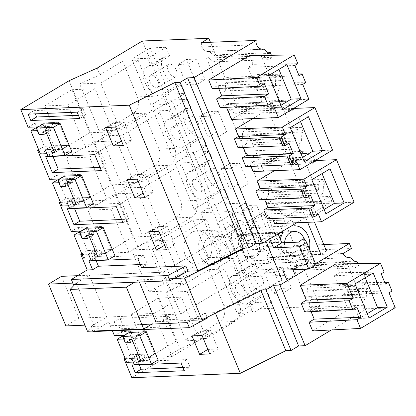 <?xml version="1.0" encoding="UTF-8"?>
<svg xmlns="http://www.w3.org/2000/svg" width="416" height="416" viewBox="0 0 416 416"><rect width="100%" height="100%" fill="white"/><g stroke="black" fill="none" stroke-linecap="round" stroke-linejoin="round"><path stroke-width="0.31" stroke-dasharray="2.08 1.56" d="M40.414 153.956L53.789 145.948L44.231 122.876L37.544 126.88M42.994 124.051L45.64 130.442L51.012 130.224L49.738 127.15L52.343 127.041L52.026 126.287L58.718 122.283L68.276 145.361L58.718 122.283L52.026 126.287L44.054 126.615L37.367 130.619M28.106 127.26L34.793 123.256L58.718 122.283L44.231 122.876M53.789 145.948L68.276 145.361L61.589 149.365L68.276 145.361L44.351 146.333L38.667 149.739M38.896 150.285L61.589 149.365L61.272 148.611L58.672 148.715L57.398 145.636L52.026 145.855L53.612 149.687L46.925 153.691M44.054 126.615L52.026 126.287L52.343 127.041L49.738 127.15L43.051 131.154L49.738 127.15L51.012 130.224L44.325 134.228L51.012 130.224L45.64 130.442L38.953 134.446L45.64 130.442L44.054 126.615L38.319 126.849M52.343 127.041L45.651 131.045L52.343 127.041M53.612 149.687L61.589 149.365L61.272 148.611L54.584 152.615L61.272 148.611L58.672 148.715L51.984 152.719L58.672 148.715L57.398 145.636L50.71 149.64L57.398 145.636L52.026 145.855L45.339 149.859L52.026 145.855L54.673 152.251L71.76 151.559M83.574 258.154L96.949 250.146L87.391 227.074L80.704 231.078M86.154 228.249L88.8 234.64L94.172 234.421L92.898 231.348L95.503 231.239L95.186 230.485L101.878 226.481L111.436 249.558L101.878 226.481L95.186 230.485L87.214 230.812L80.527 234.816M71.266 231.457L77.953 227.453L101.878 226.481L87.391 227.074M96.949 250.146L111.436 249.558L104.749 253.562L111.436 249.558L87.511 250.531L81.827 253.937M82.056 254.483L104.749 253.562L104.432 252.808L101.832 252.912L100.558 249.834L95.186 250.052L96.772 253.885L90.085 257.889M87.214 230.812L95.186 230.485L95.503 231.239L92.898 231.348L86.211 235.352L92.898 231.348L94.172 234.421L87.485 238.425L94.172 234.421L88.8 234.64L82.113 238.644L88.8 234.64L87.214 230.812L81.479 231.046M95.503 231.239L88.811 235.243L95.503 231.239M96.772 253.885L104.749 253.562L104.432 252.808L97.744 256.812L104.432 252.808L101.832 252.912L95.144 256.916L101.832 252.912L100.558 249.834L93.87 253.838L100.558 249.834L95.186 250.052L88.499 254.056L95.186 250.052L97.833 256.448L114.92 255.757M61.994 206.055L75.369 198.047L65.811 174.975L59.124 178.979M64.574 176.15L67.22 182.541L72.592 182.322L71.318 179.249L73.923 179.14L73.606 178.386L80.298 174.382L89.856 197.46L80.298 174.382L73.606 178.386L65.634 178.714L58.947 182.718M49.686 179.358L56.373 175.354L80.298 174.382L65.811 174.975M75.369 198.047L89.856 197.46L83.169 201.464L89.856 197.46L65.931 198.432L60.247 201.838M60.476 202.384L83.169 201.464L82.852 200.71L80.252 200.814L78.978 197.735L73.606 197.954L75.192 201.786L68.505 205.79M65.634 178.714L73.606 178.386L73.923 179.14L71.318 179.249L64.631 183.253L71.318 179.249L72.592 182.322L65.905 186.326L72.592 182.322L67.22 182.541L60.533 186.545L67.22 182.541L65.634 178.714L59.899 178.948M73.923 179.14L67.231 183.144L73.923 179.14M75.192 201.786L83.169 201.464L82.852 200.71L76.164 204.714L82.852 200.71L80.252 200.814L73.564 204.818L80.252 200.814L78.978 197.735L72.29 201.739L78.978 197.735L73.606 197.954L66.919 201.958L73.606 197.954L76.253 204.35L93.34 203.658M126.734 362.352L140.109 354.344L130.551 331.271L123.864 335.275M129.314 332.446L131.96 338.837L137.332 338.619L136.058 335.546L138.663 335.436L138.346 334.682L145.038 330.678L154.596 353.756L145.038 330.678L138.346 334.682L130.374 335.01L123.687 339.014M114.426 335.66L121.113 331.651L145.038 330.678L130.551 331.271M140.109 354.344L154.596 353.756L147.909 357.76L154.596 353.756L130.671 354.728L124.987 358.134M125.216 358.68L147.909 357.76L147.592 357.006L144.992 357.11L143.718 354.032L138.346 354.25L139.932 358.082L133.245 362.086M130.374 335.01L138.346 334.682L138.663 335.436L136.058 335.546L129.371 339.55L136.058 335.546L137.332 338.619L130.645 342.623L137.332 338.619L131.96 338.837L125.273 342.846L131.96 338.837L130.374 335.01L124.639 335.244M138.663 335.436L131.971 339.44L138.663 335.436M139.932 358.082L147.909 357.76L147.592 357.006L140.904 361.01L147.592 357.006L144.992 357.11L138.304 361.114L144.992 357.11L143.718 354.032L137.03 358.036L143.718 354.032L138.346 354.25L131.659 358.254L138.346 354.25L140.993 360.646L158.08 359.954M279.937 242.341L286.988 259.36L246.953 260.993C249.558 262.974 252.382 263.931 255.429 263.864L257.93 269.911L246.251 276.905L228.92 235.061L240.599 228.067L243.1 234.104A18.221 14.96 87.7 0 0 239.902 243.968L279.937 242.341A18.221 14.96 87.7 0 1 280.342 239.309M243.1 234.104L280.374 232.591M246.953 260.993L239.902 243.968M61.516 276.338L78.848 318.183L180.596 314.038L163.264 272.194L265.616 210.917L309.109 209.149L303.55 212.477L263.947 214.089L251.722 221.411L291.751 219.778L280.634 226.439L282.625 231.244M286.988 259.36A18.221 14.96 87.7 0 0 295.459 262.236L297.965 268.278L309.083 261.622L306.582 255.58A18.221 14.96 87.7 0 0 309.348 248.856M291.751 219.778L293.743 224.583M284.586 242.705A12.558 10.312 87.7 0 0 295.365 256.573A12.558 10.312 87.7 0 0 303.368 251.29A12.558 10.312 87.7 0 0 304.164 238.8M240.599 228.067L280.634 226.439M228.92 235.061L277.758 233.074L269.428 238.061L264.737 238.254L244.894 248.113M73.502 284.71L89.383 275.2L163.264 272.194L77.683 275.678M72.836 283.109L76.279 282.968L93.61 324.808L87.464 331.292M74.672 284.664L76.279 282.968M174.34 278.444L138.481 279.906L134.607 282.225M298.646 242.133L307.908 264.488L291.054 265.174L292.947 269.745M246.251 276.905L295.09 274.919L286.759 279.906L282.069 280.093L262.226 289.957M278.117 233.938L277.758 233.074M151.939 324.064L155.813 321.745L191.672 320.289M84.926 325.161L93.61 324.808M78.848 318.183L65.889 325.936M296.795 222.758L332.051 201.646L277.373 203.871L163.264 272.194L180.596 314.038L282.948 252.762L326.44 250.988L320.882 254.316L281.284 255.928L269.053 263.255L309.083 261.622M257.93 269.911L297.965 268.278M255.429 263.864L295.459 262.236M269.053 263.255L266.547 257.208L306.582 255.58M266.547 257.208A18.221 14.96 87.7 0 0 268.684 239.06L276.25 238.753A18.221 14.96 87.7 0 0 275.122 236.023L267.556 236.335A18.221 14.96 87.7 0 0 254.223 227.448L294.252 225.82M254.223 227.448L251.722 221.411M242.419 238.555A12.558 10.312 87.7 0 0 241.925 251.763A12.558 10.312 87.7 0 0 251.441 258.362A12.558 10.312 87.7 0 0 259.438 253.079A12.558 10.312 87.7 0 0 259.932 239.866A12.558 10.312 87.7 0 0 250.422 233.272A12.558 10.312 87.7 0 0 242.419 238.555M269.786 238.924L269.428 238.061M267.556 236.335L272.048 233.641L279.614 233.334L280.748 236.064L273.177 236.371L281.284 255.928M263.947 214.089L272.048 233.641M303.55 212.477L307.627 222.316M309.109 209.149L314.449 222.04M265.616 210.917L282.948 252.762M138.481 279.906L139.365 282.027M264.737 238.254L265.964 241.218M303.056 238.846L312.312 261.201L307.908 264.488M282.724 270.161L291.054 265.174M312.312 261.201L313.612 261.149L315.952 264.794M268.684 239.06L273.177 236.371M276.25 238.753L280.748 236.064M275.122 236.023L279.614 233.334M304.351 238.789L313.612 261.149M332.051 201.646L329.888 196.414L321.537 201.417A8.133 6.682 -92.3 0 1 321.355 201.011A6.276 5.153 -92.3 0 1 323.118 192.962L323.476 184.834L324.766 184.059L270.088 186.285L275.21 198.64L329.888 196.414M312.218 157.654L257.54 159.879L252.257 155.594L306.935 153.369L312.218 157.654L313.508 156.879L315.422 161.496L311.475 163.857L305.802 159.255L304.408 160.092L317.153 190.856L318.547 190.024L318.911 181.808L322.858 179.442L324.766 184.059M306.935 153.369A8.133 6.682 -92.3 0 1 306.067 153.473A8.133 6.682 -92.3 0 1 299.957 149.318A8.133 6.682 -92.3 0 1 299.775 148.912A6.276 5.153 -92.3 0 1 301.538 140.863L301.896 132.735L303.186 131.96L248.508 134.186L258.83 159.104L313.508 156.879M290.638 105.555L235.96 107.78L230.677 103.496L285.355 101.27L290.638 105.555L291.928 104.78L293.842 109.398L289.895 111.758L284.222 107.156L282.828 107.994L295.573 138.757L296.967 137.925L297.331 129.709L301.278 127.343L303.186 131.96M285.355 101.27A8.133 6.682 -92.3 0 1 284.487 101.374A8.133 6.682 -92.3 0 1 278.377 97.219A8.133 6.682 -92.3 0 1 278.195 96.814A6.276 5.153 -92.3 0 1 279.958 88.764L280.316 80.636L281.606 79.862L226.928 82.087L237.25 107.006L291.928 104.78M262.038 55.422L261.248 55.895L273.993 86.658L275.387 85.826L275.751 77.61L279.698 75.244L281.606 79.862M263.068 55.406L268.315 59.66L272.262 57.299L217.584 59.524L225.02 77.47L221.073 79.836L220.709 88.052L219.315 88.884L206.57 58.12L207.964 57.283L213.637 61.885L217.584 59.524M271.43 55.281L272.262 57.299M274.409 170.69L289.635 161.574L307.263 204.136L274.659 223.657M272.532 218.514L271.58 216.221L267.4 218.728M264.67 199.545L263.723 197.252L259.542 199.753M226.486 107.359L225.342 104.588L220.158 107.692M218.681 88.384L217.521 85.592L212.3 88.722M249.439 55.604L253.053 64.319L297.82 63.669M302.718 84.412L255.856 86.32L260.91 83.294L257.301 74.573L252.2 77.631L247.952 67.371L253.053 64.319M255.856 86.32L262.012 101.192L231.499 119.46M250.952 166.416L250 164.122L245.82 166.629M243.09 147.446L242.143 145.153L237.962 147.654M252.829 118.591L268.055 109.476L285.683 152.038L253.079 171.558M201.516 42.65A6.276 5.153 87.7 0 0 201.937 46.94L256.615 44.715M269.058 53.456L214.38 55.682L209.097 51.397A8.133 6.682 -92.3 0 1 208.229 51.501A8.133 6.682 -92.3 0 1 201.937 46.94M214.38 55.682L215.67 54.907L210.444 42.286M268.211 52.77L215.67 54.907M279.698 75.244L225.02 77.47M293.842 109.398L239.164 111.623L246.6 129.568L242.653 131.934L242.289 140.15L240.895 140.982L228.15 110.219L229.544 109.382L235.217 113.984L239.164 111.623M301.278 127.343L246.6 129.568M315.422 161.496L260.744 163.722L268.18 181.667L264.233 184.033L263.869 192.249L262.475 193.081L249.73 162.318L251.124 161.481L256.797 166.083L260.744 163.722M322.858 179.442L268.18 181.667M323.762 244.53L294.705 245.716L277.373 203.871M354.531 261.165L301.99 263.302L296.79 250.739L351.468 248.513M357.75 263.676L358.582 265.694L303.904 267.92L311.34 285.865L307.393 288.231L307.029 296.447L305.635 297.279L292.89 266.516L294.284 265.678L299.957 270.28L303.904 267.92M331.396 329.966L367.094 308.594A8.133 6.682 -92.3 0 1 364.515 305.209A6.276 5.153 -92.3 0 1 366.278 297.159L366.636 289.032L367.926 288.257L366.018 283.639L311.34 285.865M367.926 288.257L313.248 290.482L319.836 306.379L312.416 310.82L367.094 308.594M154.996 288.137L148.933 291.767L131.602 249.922L137.66 246.293L146.609 242.268L163.946 284.112L154.996 288.137L180.123 348.8L208.224 336.154L253.438 309.078L319.836 306.379M253.438 309.078L142.397 40.997M176.389 70.325A7.134 3.718 59.1 0 1 175.984 76.612A7.134 3.718 59.1 0 1 168.251 70.658A7.134 3.718 59.1 0 1 168.652 64.371A7.134 3.718 59.1 0 1 176.389 70.325M239.725 163.275L248.222 183.784L239.86 188.791L231.364 168.277L239.725 163.275L229.622 163.686L238.113 184.194L248.222 183.784M219.549 174.522A7.134 3.718 59.1 0 1 219.144 180.809A7.134 3.718 59.1 0 1 211.411 174.855A7.134 3.718 59.1 0 1 211.812 168.568A7.134 3.718 59.1 0 1 219.549 174.522M212.508 198.276L228.29 197.631L224.682 188.916L221.426 189.046A15.98 8.325 59.1 0 1 207.272 177.034A15.98 8.325 59.1 0 1 207.267 160.976A15.98 8.325 59.1 0 1 209.529 160.332L212.784 160.196L209.175 151.481L193.388 152.126L212.508 198.276L194.116 209.284L209.898 208.645L206.289 199.924L203.034 200.06A15.98 8.325 59.1 0 1 188.88 188.048A15.98 8.325 59.1 0 1 188.88 171.99A15.98 8.325 59.1 0 1 191.142 171.34L209.529 160.332M218.145 111.176L226.642 131.685L218.28 136.692L209.784 116.178L218.145 111.176L208.042 111.587L216.533 132.096L226.642 131.685M197.969 122.424A7.134 3.718 59.1 0 1 197.564 128.71A7.134 3.718 59.1 0 1 189.831 122.756A7.134 3.718 59.1 0 1 190.232 116.47A7.134 3.718 59.1 0 1 197.969 122.424M203.102 136.817L199.846 136.947A15.98 8.325 59.1 0 1 185.692 124.935A15.98 8.325 59.1 0 1 185.687 108.878A15.98 8.325 59.1 0 1 187.949 108.233L191.204 108.098L187.595 99.382L171.808 100.022L190.928 146.177L206.71 145.532L203.102 136.817L184.709 147.826L181.454 147.961A15.98 8.325 59.1 0 1 167.3 135.949A15.98 8.325 59.1 0 1 167.3 119.891A15.98 8.325 59.1 0 1 169.562 119.241L187.949 108.233M262.709 278.72A7.134 3.718 59.1 0 1 262.304 285.007A7.134 3.718 59.1 0 1 254.571 279.053A7.134 3.718 59.1 0 1 254.972 272.766A7.134 3.718 59.1 0 1 262.709 278.72M282.885 267.472L291.382 287.981L283.02 292.989L274.524 272.475L282.885 267.472L272.782 267.883L281.273 288.392L291.382 287.981M236.548 256.324L255.668 302.474L271.45 301.829L267.842 293.114L264.586 293.244A15.98 8.325 59.1 0 1 250.432 281.232A15.98 8.325 59.1 0 1 250.427 265.174A15.98 8.325 59.1 0 1 252.689 264.529L255.944 264.394L252.335 255.679L236.548 256.324L218.161 267.332L237.276 313.482L253.058 312.842L249.449 304.122L246.194 304.257A15.98 8.325 59.1 0 1 232.04 292.245A15.98 8.325 59.1 0 1 232.04 276.188A15.98 8.325 59.1 0 1 234.302 275.538L252.689 264.529M245.398 202.982L214.968 204.225L234.088 250.375L264.519 249.132L245.398 202.982L231.187 211.494L200.756 212.732L219.877 258.882L250.307 257.644L231.187 211.494M266.999 246.444L249.995 205.39L241.634 210.392L258.643 251.446L265.309 251.176L273.671 246.168L266.999 246.444L258.643 251.446M249.995 205.39L256.662 205.114L273.671 246.168M196.565 59.077L205.062 79.586L196.7 84.594L188.204 64.08L196.565 59.077L186.456 59.488L194.953 79.997L205.062 79.586M150.228 47.923L169.348 94.078L185.13 93.434L181.522 84.718L178.266 84.848A15.98 8.325 59.1 0 1 164.112 72.836A15.98 8.325 59.1 0 1 164.107 56.779A15.98 8.325 59.1 0 1 166.369 56.134L169.624 55.999L166.015 47.284L150.228 47.923L131.841 58.937L150.956 105.087L166.738 104.447L163.129 95.727L159.874 95.862A15.98 8.325 59.1 0 1 145.72 83.85A15.98 8.325 59.1 0 1 145.72 67.792A15.98 8.325 59.1 0 1 147.982 67.142L166.369 56.134M208.926 269.625L224.635 268.986L239.418 304.673L223.709 305.313L208.926 269.625L186.28 283.182L182.265 273.484L208.624 257.702L192.956 219.877L166.598 235.654L162.578 225.956L176.025 217.901L191.734 217.261L163.394 234.234L143.936 187.262L181.475 164.788L196.258 200.476A12.558 10.312 -92.3 0 1 191.734 217.261M97.178 68.068L99.96 74.786L122.606 61.23L137.389 96.918A12.558 10.312 -92.3 0 1 132.865 113.703L119.418 121.758L121.54 126.885L144.186 113.329L158.969 149.016A12.558 10.312 -92.3 0 1 154.445 165.802L140.998 173.857L143.12 178.984L165.766 165.428L180.549 201.115A12.558 10.312 -92.3 0 1 176.025 217.901M208.224 336.154L205.738 330.153L219.185 322.098L234.894 321.459L206.554 338.432L187.096 291.46L224.635 268.986M223.709 305.313A12.558 10.312 -92.3 0 1 219.185 322.098M137.66 246.293L69.077 80.72M119.418 121.758L99.117 130.894L79.659 83.923L99.96 74.786M140.998 173.857L120.697 182.993L101.239 136.022L121.54 126.885M162.578 225.956L142.277 235.092L122.819 188.12L143.12 178.984M182.265 273.484L171.038 278.533L155.371 240.708L166.598 235.654M205.738 330.153L185.437 339.29L165.979 292.318L186.28 283.182M207.412 318.053L163.16 319.857L169.01 316.352L120.021 318.344L114.166 321.849L108.8 322.067L92.914 331.578M92.706 331.079L90.834 326.555L141.82 324.48M89.383 275.2L106.714 317.044L90.834 326.555M77.953 227.453L79.477 231.124M79.7 231.676L87.511 250.531M56.373 175.354L57.897 179.026M58.12 179.577L65.931 198.432M34.793 123.256L36.317 126.927M36.54 127.478L44.351 146.333M131.846 377.707L180.123 348.8M121.113 331.651L122.637 335.322M122.86 335.873L130.671 354.728M108.8 322.067L112.408 330.788M89.773 132.772L71.932 89.695L44.762 105.966L62.603 149.037L89.773 132.772L112.965 131.825L85.8 148.091L67.954 105.019L95.124 88.754L112.965 131.825M176.093 341.167L148.923 357.432L131.082 314.361L158.252 298.09L176.093 341.167L199.285 340.22L172.12 356.491L154.274 313.414L181.444 297.149L199.285 340.22M111.353 184.87L93.512 141.794L66.342 158.064L84.183 201.136L111.353 184.87L134.545 183.924L107.38 200.19L89.534 157.118L116.704 140.852L134.545 183.924M132.933 236.969L105.763 253.235L87.922 210.163L115.092 193.892L132.933 236.969L156.125 236.023L128.96 252.288L111.114 209.217L138.284 192.951L156.125 236.023M275.21 198.64L266.859 203.642L321.537 201.417M323.118 192.962L268.44 195.187A6.276 5.153 87.7 0 0 266.677 203.237A8.133 6.682 87.7 0 0 266.859 203.642M268.44 195.187L268.798 187.06L270.088 186.285M323.476 184.834L268.798 187.06M318.911 181.808L264.233 184.033M318.547 190.024L263.869 192.249M317.153 190.856L262.475 193.081M304.408 160.092L249.73 162.318M305.802 159.255L251.124 161.481M311.475 163.857L256.797 166.083M257.54 159.879L258.83 159.104M301.538 140.863L246.86 143.088A6.276 5.153 87.7 0 0 245.097 151.138A8.133 6.682 87.7 0 0 245.279 151.544A8.133 6.682 87.7 0 0 251.389 155.698A8.133 6.682 87.7 0 0 252.257 155.594M246.86 143.088L247.218 134.961L248.508 134.186M301.896 132.735L247.218 134.961M297.331 129.709L242.653 131.934M296.967 137.925L242.289 140.15M295.573 138.757L240.895 140.982M282.828 107.994L228.15 110.219M284.222 107.156L229.544 109.382M289.895 111.758L235.217 113.984M235.96 107.78L237.25 107.006M279.958 88.764L225.28 90.99A6.276 5.153 87.7 0 0 223.517 99.039A8.133 6.682 87.7 0 0 223.699 99.445A8.133 6.682 87.7 0 0 229.809 103.6A8.133 6.682 87.7 0 0 230.677 103.496M225.28 90.99L225.638 82.862L226.928 82.087M280.316 80.636L225.638 82.862M275.751 77.61L221.073 79.836M275.387 85.826L220.709 88.052M273.993 86.658L219.315 88.884M261.248 55.895L206.57 58.12M262.642 55.058L207.964 57.283M268.315 59.66L213.637 61.885M209.097 51.397L262.028 49.239M315.172 160.54L289.635 161.574M354.13 202.228L307.263 204.136M318.448 214.313L271.58 216.221M310.591 195.343L263.723 197.252M272.21 102.684L225.342 104.588M264.389 83.684L217.521 85.592M294.819 65.463L247.952 67.371M299.068 75.722L252.2 77.631M257.301 74.573L298.345 73.98M260.91 83.294L305.677 82.644M308.88 99.284L262.012 101.192M296.868 162.214L250 164.122M289.011 143.244L242.143 145.153M293.592 108.441L268.055 109.476M332.55 150.129L285.683 152.038M106.714 317.044L180.596 314.038L294.705 245.716M243.724 239.668A10.629 8.731 -92.3 0 1 250.5 235.196A10.629 8.731 -92.3 0 1 258.554 240.781A10.629 8.731 -92.3 0 1 258.133 251.961A10.629 8.731 -92.3 0 1 251.363 256.438A10.629 8.731 -92.3 0 1 243.308 250.853A10.629 8.731 -92.3 0 1 243.724 239.668M207.116 317.335L205.332 313.03L187.268 322.629M205.332 313.03L215.202 312.629L260.712 290.014L260.946 290.586M306.452 269.194L315.526 263.765M366.018 283.639L362.071 286.005L361.707 294.221L360.313 295.053L347.568 264.29L348.358 263.817M349.388 263.801L354.635 268.055L358.582 265.694M381.181 273.837L334.313 275.74L339.373 272.714L384.14 272.064M334.313 275.74L338.562 286L343.621 282.968L347.23 291.689L342.176 294.715L348.332 309.587L312.64 330.959M311.106 311.652L309.962 308.885L304.777 311.984M335.764 263.999L339.373 272.714M296.79 250.739L288.439 255.741L343.117 253.516M288.439 255.741L294.549 259.896L348.348 257.634M355.378 261.851L300.7 264.077L295.417 259.792M300.7 264.077L301.99 263.302M354.635 268.055L299.957 270.28M362.071 286.005L307.393 288.231M366.636 289.032L311.958 291.257L313.248 290.482M312.416 310.82L309.837 307.434C308.745 304.179 309.332 301.496 311.6 299.385L311.958 291.257M157.997 81.338A7.134 3.718 59.1 0 1 157.591 87.625A7.134 3.718 59.1 0 1 149.859 81.666A7.134 3.718 59.1 0 1 150.264 75.379A7.134 3.718 59.1 0 1 157.997 81.338M229.622 163.686L221.26 168.688L231.364 168.277M238.113 184.194L229.757 189.202L239.86 188.791M221.26 168.688L229.757 189.202M201.157 185.536A7.134 3.718 59.1 0 1 200.751 191.823A7.134 3.718 59.1 0 1 193.019 185.864A7.134 3.718 59.1 0 1 193.424 179.577A7.134 3.718 59.1 0 1 201.157 185.536M228.29 197.631L209.898 208.645M224.682 188.916L206.289 199.924M212.784 160.196L194.397 171.21L191.142 171.34M194.397 171.21L190.783 162.495L175.001 163.134L194.116 209.284M209.175 151.481L190.783 162.495M193.388 152.126L175.001 163.134M208.042 111.587L199.68 116.589L209.784 116.178M216.533 132.096L208.177 137.103L218.28 136.692M199.68 116.589L208.177 137.103M179.577 133.437A7.134 3.718 59.1 0 1 179.171 139.724A7.134 3.718 59.1 0 1 171.439 133.765A7.134 3.718 59.1 0 1 171.844 127.478A7.134 3.718 59.1 0 1 179.577 133.437M191.204 108.098L172.817 119.111L169.562 119.241M172.817 119.111L169.203 110.396L153.421 111.036L172.536 157.186L188.318 156.546L184.709 147.826M187.595 99.382L169.203 110.396M171.808 100.022L153.421 111.036M190.928 146.177L172.536 157.186M206.71 145.532L188.318 156.546M244.317 289.734A7.134 3.718 59.1 0 1 243.911 296.02A7.134 3.718 59.1 0 1 236.179 290.061A7.134 3.718 59.1 0 1 236.584 283.774A7.134 3.718 59.1 0 1 244.317 289.734M272.782 267.883L264.42 272.886L274.524 272.475M281.273 288.392L272.917 293.4L283.02 292.989M264.42 272.886L272.917 293.4M255.668 302.474L237.276 313.482M271.45 301.829L253.058 312.842M267.842 293.114L249.449 304.122M255.944 264.394L237.557 275.408L234.302 275.538M237.557 275.408L233.943 266.692L218.161 267.332M252.335 255.679L233.943 266.692M214.968 204.225L200.756 212.732M234.088 250.375L219.877 258.882M264.519 249.132L250.307 257.644M256.662 205.114L248.305 210.122L265.309 251.176M248.305 210.122L241.634 210.392M186.456 59.488L178.1 64.49L188.204 64.08M194.953 79.997L186.597 85.004L196.7 84.594M178.1 64.49L186.597 85.004M169.348 94.078L150.956 105.087M185.13 93.434L166.738 104.447M181.522 84.718L163.129 95.727M169.624 55.999L151.237 67.012L147.982 67.142M151.237 67.012L147.623 58.297L131.841 58.937M166.015 47.284L147.623 58.297M171.038 278.533L187.372 277.872L221.967 257.156L206.3 219.331L171.704 240.042L187.372 277.872M208.624 257.702L221.967 257.156M192.956 219.877L206.3 219.331M155.371 240.708L171.704 240.042M142.277 235.092L163.394 234.234M165.766 165.428L181.475 164.788M122.819 188.12L143.936 187.262M120.697 182.993L141.814 182.135L122.356 135.164L159.895 112.689L174.678 148.377A12.558 10.312 -92.3 0 1 170.154 165.162L141.814 182.135M144.186 113.329L159.895 112.689M101.239 136.022L122.356 135.164M99.117 130.894L120.234 130.036L100.776 83.065L138.315 60.59L153.098 96.278A12.558 10.312 -92.3 0 1 148.574 113.064L120.234 130.036M122.606 61.23L138.315 60.59M79.659 83.923L100.776 83.065M185.437 339.29L206.554 338.432M239.418 304.673A12.558 10.312 -92.3 0 1 234.894 321.459M165.979 292.318L187.096 291.46M148.933 291.767L169.764 290.919L152.433 249.075L165.058 241.514L182.39 283.358L169.764 290.919M163.946 284.112L182.39 283.358M146.609 242.268L165.058 241.514M131.602 249.922L152.433 249.075M140.249 264.545L147.43 264.254L141.58 267.758M215.441 313.201L215.202 312.629M163.16 319.857L166.083 326.908L117.088 328.905L122.944 325.4L120.021 318.344M114.166 321.849L117.088 328.905M62.603 149.037L85.8 148.091M71.932 89.695L95.124 88.754M44.762 105.966L67.954 105.019M131.082 314.361L154.274 313.414M158.252 298.09L181.444 297.149M148.923 357.432L172.12 356.491M84.183 201.136L107.38 200.19M93.512 141.794L116.704 140.852M66.342 158.064L89.534 157.118M87.922 210.163L111.114 209.217M115.092 193.892L138.284 192.951M105.763 253.235L128.96 252.288M47.986 156.255L54.673 152.251M69.566 208.354L76.253 204.35M91.146 260.452L97.833 256.448M88.904 260.853L94.754 257.348L96.086 260.562M94.754 257.348L143.749 255.351L147.43 264.254M137.894 258.856L143.749 255.351M123.37 145.543L131.732 140.54L124.082 122.08L115.721 127.083M121.503 141.04L131.732 140.54M105.643 127.494L114.005 122.491L124.082 122.08M121.654 140.951L114.005 122.491M45.744 156.655L51.594 153.15L52.926 156.364M51.594 153.15L100.584 151.154L107.193 167.107L100.012 167.404M94.734 154.658L100.584 151.154M101.343 170.612L107.193 167.107M122.923 222.711L128.773 219.206L121.592 219.502M67.324 208.754L73.174 205.249L74.506 208.463M73.174 205.249L122.164 203.252L128.773 219.206M116.314 206.757L122.164 203.252M148.808 231.691L157.165 226.689L167.242 226.278L158.881 231.28M164.663 245.237L157.165 226.689M166.53 249.746L174.892 244.738L167.242 226.278M164.814 245.149L174.892 244.738M79.763 118.513L85.613 115.008L82.976 108.649L77.126 112.148M85.613 115.008L78.432 115.305M82.976 108.649L33.987 110.64L35.313 113.854M33.987 110.64L28.132 114.145M127.228 179.592L135.585 174.59L145.662 174.179L137.301 179.182M143.083 193.138L135.585 174.59M144.95 197.647L153.312 192.639L145.662 174.179M143.234 193.05L153.312 192.639M204.994 241.244A10.629 8.731 -92.3 0 1 211.77 236.772A10.629 8.731 -92.3 0 1 219.82 242.356A10.629 8.731 -92.3 0 1 219.404 253.536A10.629 8.731 -92.3 0 1 212.633 258.014A10.629 8.731 -92.3 0 1 204.578 252.429A10.629 8.731 -92.3 0 1 204.994 241.244M311.6 299.385L366.278 297.159M361.707 294.221L307.029 296.447M360.313 295.053L305.635 297.279M347.568 264.29L292.89 266.516M348.962 263.453L294.284 265.678M385.429 284.092L338.562 286M343.621 282.968L384.717 282.376M347.23 291.689L391.997 291.039M389.038 292.807L342.176 294.715M395.2 307.679L348.332 309.587M356.829 306.977L309.962 308.885M218.618 235.466A15.98 8.325 59.1 0 1 219.518 221.385A15.98 8.325 59.1 0 1 236.844 234.728A15.98 8.325 59.1 0 1 235.94 248.81A15.98 8.325 59.1 0 1 218.618 235.466M204.251 263.359A17.124 14.061 -92.3 0 1 198.578 265.086A17.124 14.061 -92.3 0 1 184.288 252.106A17.124 14.061 -92.3 0 1 191.506 232.591A17.124 14.061 -92.3 0 1 197.184 230.864A17.124 14.061 -92.3 0 1 211.474 243.844A17.124 14.061 -92.3 0 1 204.251 263.359M169.01 316.352L171.933 323.404L122.944 325.4M166.083 326.908L171.933 323.404M134.306 364.65L140.993 360.646M132.064 365.05L137.914 361.546L186.909 359.554L190.096 367.25L184.241 370.755M181.054 363.054L186.909 359.554M182.915 367.541L190.096 367.25M137.914 361.546L139.246 364.759M202.041 335.478L210.402 330.476L200.325 330.886L191.968 335.889M209.69 353.943L218.052 348.936L210.402 330.476M207.823 349.435L218.052 348.936M207.974 349.346L200.325 330.886M330.028 168.818L320.263 169.218L322.072 173.581M311.782 179.743L302.016 180.138L320.263 169.218M325.91 213.85L316.15 214.25L302.016 180.138M324.106 209.487L316.15 214.25M286.868 64.62L277.103 65.016L278.912 69.384M268.622 75.546L258.856 75.941L277.103 65.016M282.75 109.652L272.99 110.053L258.856 75.941M280.94 105.29L272.99 110.053M308.448 116.719L298.683 117.114L300.492 121.482M290.202 127.644L280.436 128.04L298.683 117.114M304.33 161.751L294.57 162.152L280.436 128.04M302.52 157.388L294.57 162.152M218.572 262.777A17.124 14.061 -92.3 0 1 212.898 264.498A17.124 14.061 -92.3 0 1 198.609 251.524A17.124 14.061 -92.3 0 1 205.826 232.008A17.124 14.061 -92.3 0 1 211.505 230.282A17.124 14.061 -92.3 0 1 225.794 243.261A17.124 14.061 -92.3 0 1 218.572 262.777M232.83 226.959L231.088 218.234L233.73 212.878L237.775 212.41L242.689 214.911L251.051 226.216L252.793 234.946L250.151 240.297L246.106 240.77L241.192 238.264L232.83 226.959M373.188 273.016L363.423 273.416L365.232 277.779M354.942 283.941L345.176 284.336L363.423 273.416M369.07 318.048L359.31 318.448L345.176 284.336M367.266 313.685L359.31 318.448M238.04 226.746A6.838 3.562 59.1 0 1 238.43 220.724A6.838 3.562 59.1 0 1 245.84 226.429A6.838 3.562 59.1 0 1 245.45 232.456A6.838 3.562 59.1 0 1 238.04 226.746M223.829 235.258L224.219 229.232L228.051 230.105L231.629 234.941L231.239 240.963L227.406 240.089L223.829 235.258M266.677 203.237L321.355 201.011M245.097 151.138L299.775 148.912M223.517 99.039L278.195 96.814M221.426 189.046L203.034 200.06M199.846 136.947L181.454 147.961M246.194 304.257L264.586 293.244M178.266 84.848L159.874 95.862M196.258 200.476L180.549 201.115M154.445 165.802L170.154 165.162M174.678 148.377L158.969 149.016M132.865 113.703L148.574 113.064M153.098 96.278L137.389 96.918M309.837 307.434L364.515 305.209M251.441 258.362L295.365 256.573M250.422 233.272L294.346 231.483M251.389 155.698L306.067 153.473M229.809 103.6L284.487 101.374M208.229 51.501L262.907 49.275M157.591 87.625L175.984 76.612M150.264 75.379L168.652 64.371M200.751 191.823L219.144 180.809M193.424 179.577L211.812 168.568M188.88 171.99L207.267 160.976M179.171 139.724L197.564 128.71M171.844 127.478L190.232 116.47M167.3 119.891L185.687 108.878M243.911 296.02L262.304 285.007M236.584 283.774L254.972 272.766M232.04 276.188L250.427 265.174M145.72 67.792L164.107 56.779M250.5 235.196L211.77 236.772M251.363 256.438L212.633 258.014M294.549 259.896L349.227 257.67M219.518 221.385L233.73 212.878M235.94 248.81L250.151 240.302M212.898 264.498L198.578 265.086M211.505 230.282L197.184 230.864M224.219 229.232L238.43 220.724M231.239 240.963L245.45 232.456"/><path stroke-width="0.62" d="M30.857 130.884L37.367 130.619L38.953 134.446L44.325 134.228L43.051 131.154L45.651 131.045L54.584 152.615L51.984 152.719L50.71 149.64L45.339 149.859L46.925 153.691L40.414 153.956L30.857 130.884L37.544 126.88M74.017 235.082L80.527 234.816L82.113 238.644L87.485 238.425L86.211 235.352L88.811 235.243L97.744 256.812L95.144 256.916L93.87 253.838L88.499 254.056L90.085 257.889L83.574 258.154L74.017 235.082L80.704 231.078M52.437 182.983L58.947 182.718L60.533 186.545L65.905 186.326L64.631 183.253L67.231 183.144L76.164 204.714L73.564 204.818L72.29 201.739L66.919 201.958L68.505 205.79L61.994 206.055L52.437 182.983L59.124 178.979M117.177 339.279L123.687 339.014L125.273 342.846L130.645 342.623L129.371 339.55L131.971 339.44L140.904 361.01L138.304 361.114L137.03 358.036L131.659 358.254L133.245 362.086L126.734 362.352L117.177 339.279L123.864 335.275M280.374 232.591L283.135 232.476A18.221 14.96 87.7 0 0 280.342 239.309M282.625 231.244L283.135 232.476M309.348 248.856A18.221 14.96 87.7 0 0 294.252 225.82L293.743 224.583M304.164 238.8A12.558 10.312 87.7 0 0 294.346 231.483A12.558 10.312 87.7 0 0 286.348 236.766A12.558 10.312 87.7 0 0 284.586 242.705M77.683 275.678L61.516 276.338L48.558 284.097L72.836 283.109M151.939 324.064L143.697 329.004L87.464 331.292L70.132 289.448L74.672 284.664M70.132 289.448L126.365 287.16L143.697 329.004M134.607 282.225L126.365 287.16M244.894 248.113L184.694 278.023L174.34 278.444M295.09 274.919L292.947 269.745M286.759 279.906L282.724 270.161L308.76 269.1L299.499 246.745L306.691 242.44L304.351 238.789L303.056 238.846L298.646 242.133L281.793 242.814L278.117 233.938M262.226 289.957L202.025 319.868L191.672 320.289M48.558 284.097L65.889 325.936L84.926 325.161M299.499 246.745L273.463 247.806L269.786 238.924M273.463 247.806L281.793 242.814M307.627 222.316L320.882 254.316M314.449 222.04L326.44 250.988M139.365 282.027L155.813 321.745M184.694 278.023L202.025 319.868M265.964 241.218L282.069 280.093M308.76 269.1L315.952 264.794L306.691 242.44M20.8 109.621L129.288 105.206L174.793 82.597L180.05 82.384L187.574 77.875L194.085 77.61L256.194 40.425L201.516 42.65L208.79 38.293L142.397 40.997L97.178 68.068L69.077 80.72L20.8 109.621L28.106 127.26L38.319 126.849M194.085 77.61L262.668 243.188L296.795 222.758M262.038 55.422L262.642 55.058L263.068 55.406M262.028 49.239L263.775 49.171L269.058 53.456L270.348 52.681L271.43 55.281M263.775 49.171A8.133 6.682 -92.3 0 1 262.907 49.275A8.133 6.682 -92.3 0 1 256.615 44.715A6.276 5.153 -92.3 0 1 256.194 40.425M260.109 188.531L306.977 186.623L302.843 189.098L306.457 197.818L259.542 199.753L255.928 191.032L260.109 188.531L257.031 181.095L274.409 170.69M306.977 186.623L303.898 179.187L336.502 159.671L354.13 202.228L321.526 221.749L274.659 223.657L272.532 218.514M321.526 221.749L318.448 214.313L314.314 216.788L267.4 218.728L263.791 210.007L267.972 207.506L264.67 199.545M298.345 73.98L302.063 73.928L305.677 82.644L302.718 84.412L308.88 99.284L278.366 117.551L231.499 119.46L226.486 107.359M216.549 98.977L264.462 96.439L268.637 93.938L221.77 95.846L216.549 98.977L220.158 107.692L268.076 105.154L272.21 102.684L278.366 117.551M221.77 95.846L218.681 88.384M208.686 80.002L256.604 77.464L294.206 54.954L249.439 55.604L208.686 80.002L212.3 88.722L260.218 86.185L264.389 83.684L268.637 93.938M281.263 136.999L284.877 145.72L282.714 145.834L279.1 137.114L281.263 136.999L285.397 134.524L282.318 127.088L314.922 107.572L332.55 150.129L299.946 169.65L296.868 162.214L292.734 164.689L245.82 166.629L242.211 157.908L246.392 155.407L243.09 147.446M282.714 145.834L237.962 147.654L234.348 138.934L238.529 136.432L235.451 128.996L252.829 118.591M299.946 169.65L253.079 171.558L250.952 166.416M210.444 42.286L208.79 38.293M270.348 52.681L268.211 52.77M354.531 261.165L356.668 261.076L355.378 261.851L350.095 257.566A8.133 6.682 -92.3 0 1 349.227 257.67A8.133 6.682 -92.3 0 1 343.117 253.516L351.468 248.513L349.383 243.49L323.762 244.53M356.668 261.076L357.75 263.676M207.116 317.335L207.412 318.053L189.348 327.652L92.914 331.578L92.706 331.079M73.502 284.71L71.334 279.479L167.768 275.553L169.936 280.784L73.502 284.71M81.827 253.937L80.824 254.535L87.22 269.968L71.334 279.479M79.477 231.124L79.7 231.676M60.247 201.838L59.244 202.436L71.266 231.457L81.479 231.046M57.897 179.026L58.12 179.577M38.667 149.739L37.664 150.337L49.686 179.358L59.899 178.948M36.317 126.927L36.54 127.478M124.987 358.134L123.984 358.732L131.846 377.707L240.334 373.292L285.839 350.678L291.091 350.464L298.615 345.961L305.126 345.696L331.396 329.966M122.637 335.322L122.86 335.873M112.408 330.788L114.426 335.66L124.639 335.244M129.288 105.206L197.87 270.785L188.001 271.185L185.832 265.954L141.58 267.758L137.894 258.856L88.904 260.853L92.586 269.75L87.22 269.968M60.081 123.354L42.994 124.051L36.306 128.055L38.953 134.446L44.325 134.228L43.051 131.154L45.651 131.045L54.584 152.615L51.984 152.719L50.71 149.64L45.339 149.859L47.986 156.255L65.073 155.563L71.76 151.559L60.081 123.354L53.394 127.358L36.306 128.055M37.664 150.337L38.896 150.285M81.661 175.453L64.574 176.15L57.886 180.154L60.533 186.545L65.905 186.326L64.631 183.253L67.231 183.144L76.164 204.714L73.564 204.818L72.29 201.739L66.919 201.958L69.566 208.354L86.653 207.662L93.34 203.658L81.661 175.453L74.974 179.457L57.886 180.154M59.244 202.436L60.476 202.384M103.241 227.552L86.154 228.249L79.466 232.253L82.113 238.644L87.485 238.425L86.211 235.352L88.811 235.243L97.744 256.812L95.144 256.916L93.87 253.838L88.499 254.056L91.146 260.452L108.233 259.761L114.92 255.757L103.241 227.552L96.554 231.556L79.466 232.253M80.824 254.535L82.056 254.483M123.37 145.543L115.721 127.083L105.643 127.494L113.292 145.954L123.37 145.543M52.348 172.609L101.343 170.612L94.734 154.658L45.744 156.655L52.348 172.609L58.204 169.104L52.926 156.364M73.928 224.708L67.324 208.754L116.314 206.757L122.923 222.711L73.928 224.708L79.784 221.203L121.592 219.502M156.452 250.151L148.808 231.691L158.881 231.28L166.53 249.746L156.452 250.151L164.663 245.237M30.768 120.51L28.132 114.145L77.126 112.148L79.763 118.513L30.768 120.51L36.624 117.005L78.432 115.305M134.872 198.052L127.228 179.592L137.301 179.182L144.95 197.647L134.872 198.052L143.083 193.138M197.87 270.785L243.381 248.175L174.793 82.597M243.381 248.175L248.633 247.957L180.05 82.384M262.668 243.188L256.157 243.454L248.633 247.957M256.157 243.454L187.574 77.875M188.001 271.185L169.936 280.784M302.843 189.098L255.928 191.032M303.898 179.187L257.031 181.095M336.502 159.671L315.172 160.54M312.151 216.902L308.542 208.187L263.791 210.007M267.972 207.506L314.834 205.598L310.705 208.073L308.542 208.187M314.834 205.598L310.591 195.343L306.457 197.818M304.294 197.933L300.68 189.212M264.462 96.439L268.076 105.154M256.604 77.464L260.218 86.185M294.206 54.954L297.82 63.669L294.819 65.463L299.068 75.722L302.063 73.928M290.571 164.804L286.962 156.088L242.211 157.908M246.392 155.407L293.254 153.499L289.125 155.974L286.962 156.088M293.254 153.499L289.011 143.244L284.877 145.72M279.1 137.114L234.348 138.934M285.397 134.524L238.529 136.432M282.318 127.088L235.451 128.996M314.922 107.572L293.592 108.441M141.82 324.48L187.268 322.629L189.348 327.652M260.712 290.014L265.964 289.801L273.489 285.298L279.999 285.033L306.452 269.194M315.526 263.765L349.383 243.49M305.126 345.696L279.999 285.033M348.358 263.817L348.962 263.453L349.388 263.801M309.026 322.244L356.944 319.706L361.078 317.231L314.21 319.14L309.026 322.244L312.64 330.959L360.552 328.422L395.2 307.679L389.038 292.807L391.997 291.039L388.383 282.324L385.429 284.092L381.181 273.837L384.14 272.064L380.526 263.349L347.058 283.39L300.191 285.293L335.764 263.999L380.526 263.349M314.21 319.14L311.106 311.652M301.168 303.269L349.086 300.732L353.215 298.256L306.353 300.165L301.168 303.269L304.777 311.984L352.695 309.447L356.829 306.977L361.078 317.231M306.353 300.165L300.191 285.293M96.086 260.562L98.441 266.245L140.249 264.545M98.441 266.245L92.586 269.75M185.832 265.954L167.768 275.553M146.401 331.75L129.314 332.446L122.626 336.45L125.273 342.846L130.645 342.623L129.371 339.55L131.971 339.44L140.904 361.01L138.304 361.114L137.03 358.036L131.659 358.254L134.306 364.65L151.393 363.958L158.08 359.954L146.401 331.75L139.714 335.754L122.626 336.45M123.984 358.732L125.216 358.68M215.441 313.201L240.334 373.292M132.064 365.05L181.054 363.054L184.241 370.755L135.252 372.746L132.064 365.05M191.968 335.889L202.041 335.478L209.69 353.943L199.612 354.349L191.968 335.889M53.394 127.358L65.073 155.563M74.974 179.457L86.653 207.662M96.554 231.556L108.233 259.761M113.292 145.954L121.503 141.04M100.012 167.404L58.204 169.104M74.506 208.463L79.784 221.203M35.313 113.854L36.624 117.005M310.705 208.073L314.314 216.788M311.782 179.743L330.028 168.818L344.157 202.93L325.91 213.85L311.782 179.743M268.622 75.546L286.868 64.62L300.997 98.732L282.75 109.652L268.622 75.546M289.125 155.974L292.734 164.689M290.202 127.644L308.448 116.719L322.577 150.831L304.33 161.751L290.202 127.644M285.839 350.678L260.946 290.586M291.091 350.464L265.964 289.801M298.615 345.961L273.489 285.298M348.348 257.634L350.095 257.566M384.717 282.376L388.383 282.324M356.944 319.706L360.552 328.422M349.086 300.732L352.695 309.447M353.215 298.256L347.058 283.39M139.714 335.754L151.393 363.958M139.246 364.759L141.102 369.242L182.915 367.541M141.102 369.242L135.252 372.746M199.612 354.349L207.823 349.435M344.157 202.93L334.391 203.325L324.106 209.487M322.072 173.581L334.391 203.325M300.997 98.732L291.231 99.128L280.94 105.29M278.912 69.384L291.231 99.128M322.577 150.831L312.811 151.226L302.52 157.388M300.492 121.482L312.811 151.226M354.942 283.941L373.188 273.016L387.317 307.128L369.07 318.048L354.942 283.941M387.317 307.128L377.551 307.523L367.266 313.685M365.232 277.779L377.551 307.523"/></g></svg>
